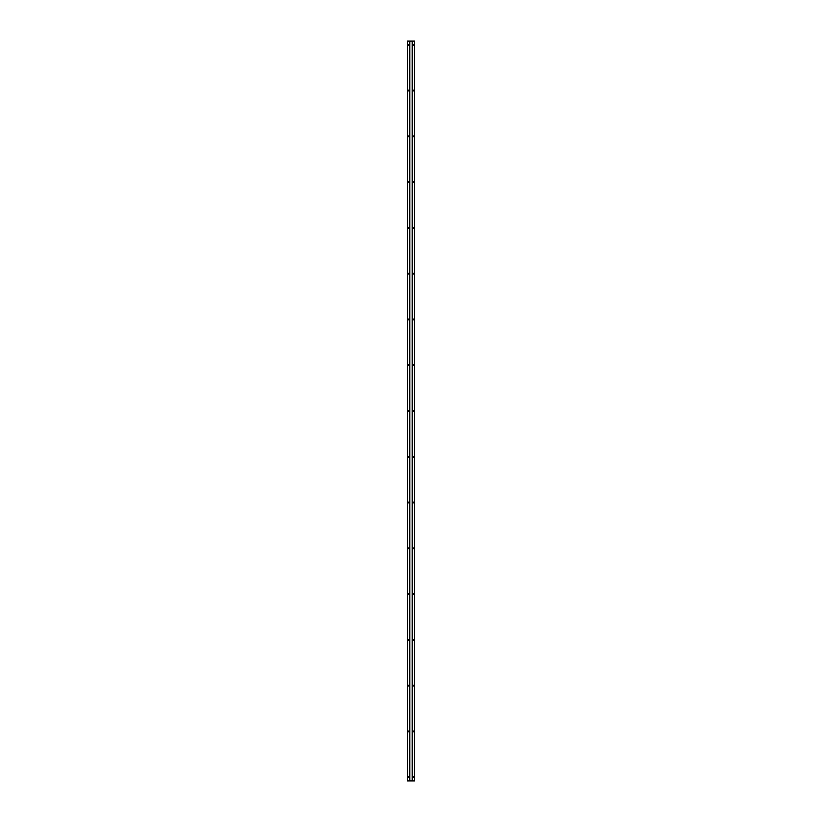 <?xml version="1.0" encoding="UTF-8"?>
<svg xmlns="http://www.w3.org/2000/svg" width="822" height="822" viewBox="0 0 822 822"><rect width="100%" height="100%" fill="white"/><g stroke="black" fill="none" stroke-linecap="round" stroke-linejoin="round"><path stroke-width="1.23" d="M408.318 45.2L408.503 44.398L408.318 45.2M408.318 90.975L408.503 90.173L408.318 90.975M408.318 136.75L408.503 135.949L408.318 136.75M408.318 182.525L408.503 181.724L408.318 182.525M408.318 228.3L408.503 227.499L408.318 228.3M408.318 274.075L408.503 273.274L408.318 274.075M408.318 319.85L408.503 319.049L408.318 319.85M408.318 365.626L408.503 364.824L408.318 365.626M408.318 411.401L408.503 410.599L408.318 411.401M408.318 457.176L408.503 456.374L408.318 457.176M408.318 502.951L408.503 502.15L408.318 502.951M408.318 548.726L408.503 547.925L408.318 548.726M408.318 594.501L408.503 593.7L408.318 594.501M408.318 640.276L408.503 639.475L408.318 640.276M408.318 686.051L408.503 685.25L408.318 686.051M409.829 41.1L409.829 780.9L412.171 780.9L412.171 41.1L407.424 41.1L407.424 780.9L409.459 780.9L409.459 41.1M408.318 731.827L408.503 731.025L408.318 731.827M408.318 777.602L408.503 776.8L408.318 777.602M412.171 780.9L414.576 780.9L414.576 41.1L412.171 41.1M413.682 45.2L413.497 44.398L413.682 45.2M413.682 90.975L413.497 90.173L413.682 90.975M413.682 136.75L413.497 135.949L413.682 136.75M413.682 182.525L413.497 181.724L413.682 182.525M413.682 228.3L413.497 227.499L413.682 228.3M413.682 274.075L413.497 273.274L413.682 274.075M413.682 319.85L413.497 319.049L413.682 319.85M413.682 365.626L413.497 364.824L413.682 365.626M413.682 411.401L413.497 410.599L413.682 411.401M413.682 457.176L413.497 456.374L413.682 457.176M413.682 502.951L413.497 502.15L413.682 502.951M413.682 548.726L413.497 547.925L413.682 548.726M413.682 594.501L413.497 593.7L413.682 594.501M413.682 640.276L413.497 639.475L413.682 640.276M413.682 686.051L413.497 685.25L413.682 686.051M413.682 731.827L413.497 731.025L413.682 731.827M413.682 777.602L413.497 776.8L413.682 777.602M412.541 780.9L412.541 41.1"/></g></svg>
